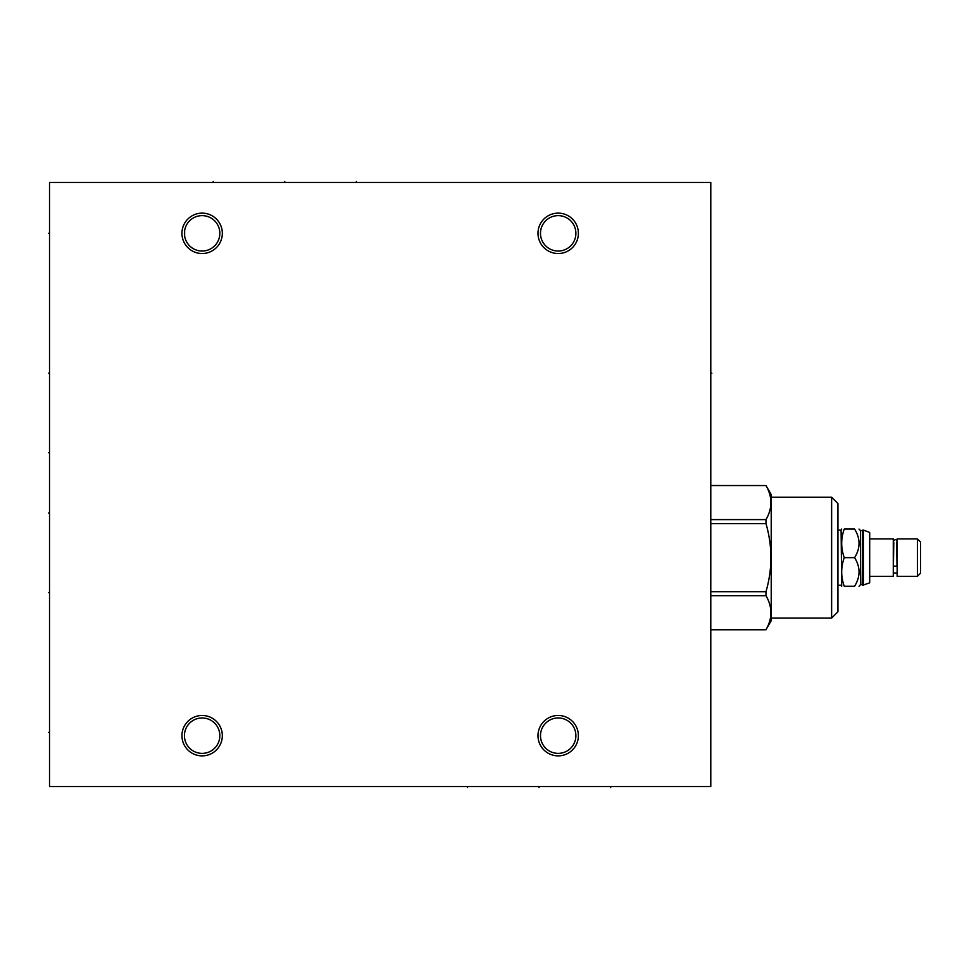 <?xml version="1.0" encoding="UTF-8"?>
<svg xmlns="http://www.w3.org/2000/svg" width="969" height="969" viewBox="0 0 969 969"><rect width="100%" height="100%" fill="white"/><g stroke="black" fill="none" stroke-linecap="round" stroke-linejoin="round"><path stroke-width="1.45" d="M710.786 182.463L49.528 182.463L49.528 786.537L710.786 786.537L710.786 182.463M202.133 213.132A20.192 20.192 0 0 1 222.325 233.323A20.192 20.192 0 0 1 202.133 253.527A20.192 20.192 0 0 1 181.942 233.323A20.192 20.192 0 0 1 202.133 213.132M558.18 213.132A20.192 20.192 0 0 1 578.384 233.323A20.192 20.192 0 0 1 558.18 253.527A20.192 20.192 0 0 1 537.989 233.323A20.192 20.192 0 0 1 558.18 213.132M558.18 715.473A20.192 20.192 0 0 1 578.384 735.677A20.192 20.192 0 0 1 558.18 755.868A20.192 20.192 0 0 1 537.989 735.677A20.192 20.192 0 0 1 558.18 715.473M202.133 715.473A20.192 20.192 0 0 1 222.325 735.677A20.192 20.192 0 0 1 202.133 755.868A20.192 20.192 0 0 1 181.942 735.677A20.192 20.192 0 0 1 202.133 715.473M219.83 233.323A17.696 17.696 0 0 1 202.133 251.032A17.696 17.696 0 0 1 184.425 233.323A17.696 17.696 0 0 1 202.133 215.627A17.696 17.696 0 0 1 219.83 233.323M184.582 231.022L184.498 231.761M184.473 232.136L184.437 232.935M184.437 233.723L184.473 234.522M184.498 234.898L184.582 235.624M184.643 236.097L184.643 230.561M575.889 233.323A17.696 17.696 0 0 1 558.18 251.032A17.696 17.696 0 0 1 540.484 233.323A17.696 17.696 0 0 1 558.18 215.627A17.696 17.696 0 0 1 575.889 233.323M575.889 735.677A17.696 17.696 0 0 1 558.18 753.373A17.696 17.696 0 0 1 540.484 735.677A17.696 17.696 0 0 1 558.18 717.968A17.696 17.696 0 0 1 575.889 735.677M219.83 735.677A17.696 17.696 0 0 1 202.133 753.373A17.696 17.696 0 0 1 184.425 735.677A17.696 17.696 0 0 1 202.133 717.968A17.696 17.696 0 0 1 219.83 735.677M771.215 494.565L765.982 485.554C772.535 496.903 772.535 508.253 765.982 519.602L765.982 523.587C772.535 546.298 772.535 568.997 765.982 591.696L765.982 595.681C772.535 607.03 772.535 618.379 765.982 629.729L771.215 620.717L771.215 494.565M710.786 485.554L765.982 485.554L710.786 485.517M710.786 519.602L765.982 519.602M831.632 497.218L831.632 618.077L837.943 611.766L837.943 503.529L831.632 497.218L771.215 497.218M831.632 618.077L771.215 618.077M837.943 530.079L841.104 530.079L841.686 586.233M844.241 586.233C840.85 586.233 840.85 586.233 844.241 586.233C840.85 586.233 840.85 586.233 844.241 586.233L854.585 586.233C860.52 586.233 860.52 586.233 854.585 586.233C860.52 576.7 860.52 567.168 854.585 557.647L844.241 557.647C840.85 567.168 840.85 576.7 844.241 586.233M854.585 557.647C860.52 548.115 860.52 538.582 854.585 529.062C860.52 529.062 860.52 529.062 854.585 529.062L844.241 529.062C840.85 529.062 840.85 529.062 844.241 529.062C840.85 529.062 840.85 529.062 844.241 529.062C840.85 538.582 840.85 548.115 844.241 557.647M859.006 529.062L860.581 530.637L860.581 584.658L859.006 586.233M860.581 584.658L862.204 584.658L862.761 530.079L862.761 585.215L869.69 582.841L869.69 532.453L863.379 530.079L863.379 585.215M869.69 576.361L893.285 576.361L893.285 538.921L869.69 538.921M896.64 542.289L897.003 565.387A1.781 0.836 180 0 1 895.223 566.223A1.781 0.836 180 0 1 893.442 565.387L893.793 542.289M897.149 557.647L897.149 538.921L917.401 538.921L917.401 576.361L897.149 576.361L897.149 557.647M917.401 576.361L920.55 573.212L920.55 542.083L917.401 538.921M710.786 629.729L765.982 629.729M710.786 595.681L765.982 595.681M710.786 591.696L765.982 591.696M710.786 523.587L765.982 523.587M284.741 181.373L284.741 182.463M213.216 181.373L213.216 182.463L213.216 181.373M356.35 181.373L356.35 182.463L356.35 181.373M710.786 373.21L711.864 373.21L710.786 373.21M49.528 373.21L48.45 373.21M49.528 592.543L48.45 592.543M49.528 233.323L48.45 233.323L49.528 233.323M49.528 513.086L48.45 513.086L49.528 513.086M49.528 452.656L48.45 452.656L49.528 452.656M49.528 732.419L48.45 732.419L49.528 732.419M539.067 786.537L539.067 787.627L539.067 786.537M467.542 786.537L467.542 787.627L467.542 786.537M610.676 786.537L610.676 787.627L610.676 786.537M837.943 585.215L841.104 585.215M841.104 530.079L841.686 529.062M860.581 530.637L862.204 530.637M862.761 530.079L863.379 530.079M897.149 573.006L893.285 573.006M897.003 541.211C896.228 539.164 895.041 539.164 893.442 541.211M710.786 629.765L765.982 629.765"/></g></svg>
